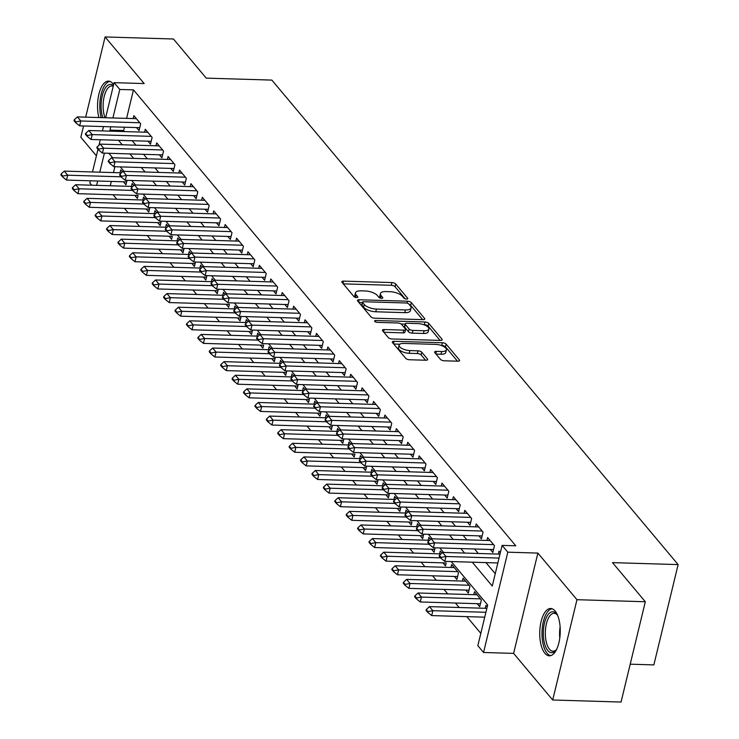 <?xml version="1.0" encoding="UTF-8"?>
<svg xmlns="http://www.w3.org/2000/svg" width="739" height="739" viewBox="0 0 739 739"><rect width="100%" height="100%" fill="white"/><g stroke="black" fill="none" stroke-linecap="round" stroke-linejoin="round"><path stroke-width="1.11" d="M406.505 299.064A2.088 0.822 13.6 0 0 407.752 298.621A2.088 0.822 13.6 0 0 407.605 298.187L395.698 283.998A2.974 1.173 13.6 0 0 391.901 282.575L343.589 281.125A2.974 1.173 13.6 0 0 341.815 281.762A2.974 1.173 13.6 0 0 342.028 282.381L353.935 296.579A2.088 0.822 13.6 0 0 356.595 297.568A2.088 0.822 13.6 0 0 357.833 297.124A2.088 0.822 13.6 0 0 357.685 296.69L356.152 294.852A9.533 3.75 13.6 0 1 355.468 292.866A9.533 3.75 13.6 0 1 361.149 290.833L365.177 290.954A9.533 3.75 13.6 0 1 377.352 295.489L378.885 297.327A2.088 0.822 13.6 0 0 381.555 298.316A2.088 0.822 13.6 0 0 382.793 297.872A2.088 0.822 13.6 0 0 382.645 297.438L381.102 295.6A9.533 3.75 13.6 0 1 380.428 293.614A9.533 3.75 13.6 0 1 386.109 291.582L390.137 291.702A9.533 3.75 13.6 0 1 402.302 296.237L403.845 298.076A2.088 0.822 13.6 0 0 406.505 299.064M555.118 611.014A23.666 10.244 -88.3 0 0 550.712 608.502A23.666 10.244 -88.3 0 0 540.181 626.552A23.666 10.244 -88.3 0 0 544.883 653.294A23.666 10.244 -88.3 0 0 549.289 655.816A23.666 10.244 -88.3 0 0 559.82 637.757A23.666 10.244 -88.3 0 0 555.118 611.014M113.63 84.606A23.666 10.244 -88.3 0 0 112.91 83.646A23.666 10.244 -88.3 0 0 108.504 81.133A23.666 10.244 -88.3 0 0 99.118 93.299A23.666 10.244 -88.3 0 0 98.85 117.547M440.462 359.366A2.974 1.173 13.6 0 0 444.268 360.789L457.82 361.195A2.974 1.173 13.6 0 0 459.593 360.558A2.974 1.173 13.6 0 0 459.381 359.939L446.162 344.171A2.974 1.173 13.6 0 0 442.356 342.757L394.053 341.307A2.974 1.173 13.6 0 0 392.28 341.945A2.974 1.173 13.6 0 0 392.492 342.563L405.711 358.323A2.974 1.173 13.6 0 0 409.517 359.745L425.886 360.235A2.974 1.173 13.6 0 0 427.659 359.597A2.974 1.173 13.6 0 0 427.447 358.978L421.793 352.235A2.974 1.173 13.6 0 0 417.988 350.813L409.868 350.572A7.963 3.141 13.6 0 1 399.125 345.122A7.963 3.141 13.6 0 1 403.873 343.423L435.677 344.383A7.963 3.141 13.6 0 1 446.411 349.824A7.963 3.141 13.6 0 1 441.673 351.524L436.37 351.367A2.974 1.173 13.6 0 0 434.597 352.004A2.974 1.173 13.6 0 0 434.809 352.623L440.462 359.366M645.313 601.749L621.056 702.05L552.698 699.999L576.965 599.698L645.313 601.749L612.511 562.628L678.125 564.596L271.86 80.098L206.246 78.131L173.443 39.001L105.086 36.95L144.179 83.562L114.102 82.657L119.81 89.465L133.473 89.872L515.776 545.788L502.104 545.382L507.804 552.181L483.546 652.482L477.837 645.674L487.675 605.01L451.233 561.557M576.965 599.698L537.881 553.086L507.804 552.181M422.985 319.645A2.974 1.173 13.6 0 0 424.759 319.008A2.974 1.173 13.6 0 0 424.546 318.389L411.327 302.63A2.974 1.173 13.6 0 0 407.522 301.216L359.219 299.757A2.974 1.173 13.6 0 0 357.445 300.394A2.974 1.173 13.6 0 0 357.658 301.013L370.876 316.782A2.974 1.173 13.6 0 0 374.673 318.195L422.985 319.645M428.749 323.405L441.959 339.164A2.974 1.173 13.6 0 1 442.171 339.783A2.974 1.173 13.6 0 1 440.398 340.42L392.095 338.97A2.974 1.173 13.6 0 1 388.289 337.557L382.636 330.804A2.974 1.173 13.6 0 1 382.423 330.185A2.974 1.173 13.6 0 1 384.197 329.548L403.79 330.139A2.974 1.173 13.6 0 0 405.563 329.502A2.974 1.173 13.6 0 0 405.351 328.883L401.6 324.412A2.974 1.173 13.6 0 0 397.794 322.989L377.398 322.38A2.088 0.822 13.6 0 1 374.59 320.957A2.088 0.822 13.6 0 1 375.828 320.514L424.943 321.982A2.974 1.173 13.6 0 1 428.749 323.405L428.093 326.111L440.074 340.411M105.086 36.95L85.687 117.15M83.553 125.981L80.828 137.251L96.403 155.818M477.182 603.68L479.713 606.701L481.357 599.92L474.503 591.754L473.801 594.683M465.773 590.073L468.304 593.094L469.939 586.313L463.094 578.147L462.392 581.076M454.356 576.457L456.887 579.478L458.531 572.707L451.686 564.541L450.975 567.46M442.947 562.85L445.478 565.871L446.18 562.942A3.03 1.192 -166.4 0 1 446.19 562.952L386.035 561.141L387.218 556.264L440.601 557.862M431.53 549.243L434.07 552.264L435.142 547.802L434.772 549.336L374.627 547.534L375.809 542.648L429.183 544.255M420.121 535.627L422.653 538.657L423.733 534.195L423.364 535.729L363.209 533.918L364.392 529.041L417.775 530.648M408.713 522.02L411.244 525.041L411.946 522.122A3.03 1.192 -166.4 0 1 411.956 522.122L351.801 520.311L352.983 515.434L406.367 517.032M397.296 508.414L399.836 511.434L400.907 506.982L400.538 508.506L340.393 506.705L341.566 501.827L394.949 503.425M385.887 494.807L388.418 497.827L389.499 493.366L389.13 494.899L328.975 493.089L330.157 488.211L383.541 489.818M374.479 481.191L377.01 484.211L378.091 479.759L377.712 481.292L317.567 479.482L318.749 474.604L372.123 476.212M363.061 467.584L365.593 470.604L366.673 466.152L366.304 467.685L306.158 465.875L307.332 460.997L360.715 462.596M351.653 453.977L354.184 456.998L354.886 454.069A3.03 1.192 -166.4 0 1 354.896 454.069L294.741 452.268L295.923 447.381L349.307 448.989M340.236 440.361L342.776 443.391L343.847 438.929L343.478 440.462L283.333 438.652L284.515 433.775L337.889 435.382M328.827 426.754L331.358 429.775L332.439 425.322L332.07 426.856L271.915 425.045L273.097 420.168L326.481 421.775M317.419 413.147L319.95 416.168L321.031 411.715M306.001 399.54L308.542 402.561L309.613 398.099L309.244 399.633L249.098 397.822L250.272 392.945L303.655 394.552M294.593 385.924L297.124 388.945L298.205 384.492L297.835 386.026L237.681 384.215L238.863 379.338L292.247 380.945M283.185 372.317L285.716 375.338L286.797 370.886L286.418 372.419L226.273 370.608L227.455 365.731L280.829 367.329M271.767 358.711L274.298 361.731L275.379 357.279L275.01 358.803L214.864 357.002L216.037 352.115L269.421 353.722M260.359 345.104L262.89 348.124L263.592 345.196A3.03 1.192 -166.4 0 1 263.601 345.196L203.447 343.386L204.629 338.508L258.013 340.116M248.941 331.488L251.482 334.508L252.553 330.056L252.184 331.589L192.038 329.779L193.221 324.901L246.595 326.509M237.533 317.881L240.064 320.902L241.145 316.449L240.775 317.982L180.621 316.172L181.803 311.295L235.187 312.893M226.125 304.274L228.656 307.295L229.358 304.366A3.03 1.192 -166.4 0 1 229.367 304.366L169.213 302.565L170.395 297.678L223.778 299.286M214.707 290.658L217.248 293.688L218.319 289.226L217.95 290.76L157.804 288.949L158.977 284.072L212.361 285.679M203.299 277.051L205.83 280.072L206.911 275.619L206.541 277.153L146.387 275.342L147.569 270.465L200.953 272.063M191.891 263.444L194.422 266.465L195.502 262.012L195.124 263.537L134.978 261.735L136.161 256.858L189.535 258.456M180.473 249.837L183.004 252.858L184.085 248.396L183.715 249.93L123.57 248.119L124.743 243.242L178.127 244.849M169.065 236.221L171.596 239.242L172.298 236.323A3.03 1.192 -166.4 0 1 172.307 236.323M157.647 222.615L160.187 225.635L161.259 221.183L160.89 222.716L100.744 220.906L101.927 216.028L155.301 217.626M146.239 209.008L148.77 212.028L149.851 207.567L149.481 209.1L89.327 207.299L90.509 202.412L143.893 204.019M134.831 195.392L137.362 198.422L138.064 195.493A3.03 1.192 -166.4 0 1 138.073 195.493L77.918 193.683L79.101 188.805L132.484 190.413M136.53 127.57L139.061 130.591L140.706 123.819L133.861 115.653L133.149 118.573M147.948 141.177L150.479 144.207L152.114 137.426L145.269 129.26L144.567 132.189M159.356 154.793L161.887 157.813L163.531 151.033L156.677 142.867L155.975 145.795M170.764 168.4L173.305 171.42L174.94 164.649L168.095 156.483L167.383 159.402M182.182 182.006L184.713 185.027L186.348 178.256L179.503 170.09L178.801 173.009M193.59 195.623L196.121 198.643L197.766 191.863L190.921 183.697L190.209 186.625M204.999 209.229L207.539 212.25L209.174 205.47L202.329 197.304L201.618 200.232M216.416 222.836L218.947 225.857L220.591 219.086L213.737 210.92L213.035 213.839M227.824 236.443L230.356 239.473L232 232.693L225.155 224.527L224.444 227.455M239.242 250.059L241.773 253.08L243.408 246.299L236.563 238.134L235.861 241.062M250.65 263.666L253.181 266.687L254.826 259.906L247.971 251.75L247.269 254.669M262.059 277.273L264.599 280.293L266.234 273.522L259.389 265.356L258.678 268.275M273.476 290.889L276.007 293.91L277.642 287.129L270.797 278.963L270.095 281.892M284.884 304.496L287.416 307.516L289.06 300.736L282.215 292.57L281.504 295.498M296.293 318.103L298.833 321.123L300.468 314.352L293.623 306.186L292.912 309.105M307.71 331.709L310.241 334.73L311.886 327.959L305.031 319.793L304.329 322.712M319.119 345.325L321.65 348.346L323.294 341.566L316.449 333.4L315.738 336.328M330.536 358.932L333.067 361.953L334.702 355.173L327.857 347.007L327.146 349.935M341.945 372.539L344.476 375.56L346.12 368.789L339.266 360.623L338.564 363.542M353.353 386.146L355.893 389.176L357.528 382.396L350.683 374.23L349.972 377.158M364.77 399.762L367.301 402.783L368.937 396.002L362.092 387.836L361.389 390.765M376.179 413.369L378.71 416.39L380.354 409.618L373.509 401.453L372.798 404.372M387.587 426.976L390.127 429.996L391.762 423.225L384.917 415.059L384.206 417.978M399.005 440.592L401.536 443.612L403.18 436.832L396.326 428.666L395.624 431.594M410.413 454.199L412.944 457.219L414.588 450.439L407.743 442.273L407.032 445.201M421.83 467.805L424.362 470.826L425.997 464.055L419.152 455.889L418.44 458.808M433.239 481.412L435.77 484.442L437.414 477.662L430.56 469.496L429.858 472.424M444.647 495.028L447.187 498.049L448.822 491.269L441.977 483.103L441.266 486.031M456.065 508.635L458.596 511.656L460.231 504.876L453.386 496.719L452.684 499.638M467.473 522.242L470.004 525.263L471.648 518.492L464.803 510.326L464.092 513.245M478.881 535.858L481.422 538.879L483.057 532.098L476.212 523.933L475.5 526.861M490.299 549.465L492.83 552.486L494.474 545.705L487.62 537.539L486.918 540.468M133.473 89.872L126.581 118.379M124.448 127.21L123.644 130.535L124.522 131.579M132.17 140.706L135.93 145.195M143.578 154.312L147.338 158.802M154.996 167.929L158.756 172.409M166.404 181.535L170.164 186.016M177.813 195.142L181.582 199.632M189.23 208.758L192.99 213.238M200.638 222.365L204.398 226.845M212.056 235.972L215.816 240.461M223.464 249.579L227.224 254.068M234.873 263.195L238.632 267.675M246.29 276.802L250.05 281.282M257.699 290.409L261.458 294.898M269.107 304.015L272.876 308.505M280.524 317.631L284.284 322.112M291.933 331.238L295.692 335.728M303.35 344.845L307.11 349.335M314.759 358.461L318.518 362.941M326.167 372.068L329.927 376.548M337.584 385.675L341.344 390.164M348.993 399.282L352.752 403.771M360.401 412.898L364.17 417.378M371.819 426.505L375.578 430.985M383.227 440.111L386.987 444.601M394.644 453.728L398.404 458.208M406.053 467.334L409.812 471.815M417.461 480.941L421.221 485.431M428.879 494.548L432.638 499.037M440.287 508.164L444.047 512.644M451.695 521.771L455.464 526.251M463.113 535.378L466.872 539.867M474.521 548.985L478.281 553.474M485.939 562.601L495.25 573.704M498.326 554.074L499.037 551.155L500.331 552.698M113.049 194.745L116.808 199.225M124.457 208.352L128.216 212.832M135.865 221.959L139.625 226.448M147.283 235.565L151.042 240.055M158.691 249.182L162.451 253.662M170.099 262.788L173.868 267.269M181.517 276.395L185.277 280.885M192.925 290.011L196.685 294.491M204.343 303.618L208.102 308.098M215.751 317.225L219.511 321.714M227.159 330.832L230.919 335.321M238.577 344.448L242.337 348.928M249.985 358.055L253.745 362.535M261.394 371.662L265.162 376.151M272.811 385.268L276.571 389.758M284.219 398.884L287.979 403.365M295.637 412.491L299.397 416.981M307.045 426.098L310.805 430.588M318.454 439.714L322.213 444.194M329.871 453.321L333.631 457.801M341.279 466.928L345.039 471.417M352.688 480.535L356.457 485.024M364.105 494.151L367.865 498.631M375.514 507.758L379.273 512.238M386.931 521.364L390.691 525.854M398.339 534.981L402.099 539.461M409.748 548.587L413.507 553.068M421.165 562.194L424.925 566.684M432.574 575.801L436.333 580.291M443.982 589.417L447.751 593.897M455.4 603.024L459.159 607.504M466.808 616.631L480.821 633.341M114.887 166.718L113.464 172.593M111.33 181.424L110.277 185.766M123.413 181.785L125.953 184.805L127.025 180.353L126.655 181.886L66.51 180.076L67.683 175.198L121.067 176.806M120.032 172.787L120.743 169.868L122.434 171.882M131.45 186.404L132.152 183.475L133.842 185.498M142.858 200.01L143.569 197.082L145.26 199.105M154.266 213.617L154.978 210.698L156.668 212.712M165.684 227.224L166.386 224.305L168.086 226.319M177.092 240.84L177.803 237.912L179.494 239.935M188.51 254.447L189.212 251.519L190.902 253.542M199.918 268.054L200.62 265.135L202.32 267.148M211.326 281.67L212.038 278.742L213.728 280.755M222.744 295.277L223.446 292.348L225.136 294.371M234.152 308.884L234.863 305.955L236.554 307.978M245.56 322.49L246.272 319.571L247.962 321.585M256.978 336.106L257.68 333.178L259.38 335.201M268.386 349.713L269.098 346.785L270.788 348.808M279.804 363.32L280.506 360.401L282.196 362.415M291.212 376.927L291.914 374.008L293.614 376.022M302.62 390.543L303.332 387.615L305.022 389.638M314.038 404.15L314.74 401.222L316.431 403.245M325.446 417.757L326.158 414.838L327.848 416.851M336.855 431.373L337.566 428.444L339.256 430.458M348.272 444.98L348.974 442.051L350.674 444.074M359.681 458.586L360.392 455.667L362.082 457.681M371.098 472.193L371.8 469.274L373.491 471.288M382.506 485.809L383.208 482.881L384.908 484.904M393.915 499.416L394.626 496.488L396.316 498.511M405.332 513.023L406.034 510.104L407.725 512.118M416.741 526.639L417.452 523.711L419.142 525.725M428.149 540.246L428.86 537.318L430.551 539.341M439.566 553.853L440.268 550.924L441.968 552.948M485.209 608.289L485.92 605.37L487.213 606.913M630.21 664.185L653.858 664.897L678.125 564.596M537.881 553.086L513.614 653.387L552.698 699.999M513.614 653.387L483.546 652.482M91.719 185.203L89.835 182.958L90.361 180.796M472.267 562.185L492.266 586.036L502.104 545.382M110.776 126.794L109.972 130.129L110.85 131.172M118.499 140.299L122.258 144.779M129.916 153.906L133.676 158.386M141.325 167.513L145.084 172.002M152.733 181.129L156.492 185.609M164.15 194.736L167.91 199.216M175.559 208.343L179.318 212.832M186.967 221.949L190.727 226.439M198.385 235.565L202.144 240.046M209.793 249.172L213.553 253.653M221.21 262.779L224.97 267.269M232.619 276.386L236.378 280.875M244.027 290.002L247.787 294.482M255.445 303.609L259.204 308.098M266.853 317.216L270.613 321.705M278.261 330.832L282.021 335.312M289.679 344.439L293.438 348.919M301.087 358.046L304.847 362.535M312.505 371.652L316.264 376.142M323.913 385.268L327.673 389.749M335.321 398.875L339.081 403.355M346.739 412.482L350.498 416.972M358.147 426.098L361.907 430.578M369.555 439.705L373.315 444.185M380.973 453.312L384.733 457.801M392.381 466.919L396.141 471.408M403.799 480.535L407.558 485.015M415.207 494.142L418.967 498.622M426.615 507.748L430.375 512.238M438.033 521.355L441.793 525.845M449.441 534.971L453.201 539.452M460.85 548.578L464.609 553.068M119.81 89.465L112.91 117.963M92.495 171.965L97.982 149.269M98.952 145.269L100.292 139.745M102.425 130.923L103.478 126.581M105.612 117.75L114.102 82.657M104.402 153.139L99.793 172.178M97.659 181.009L96.606 185.35M443.585 552.43L439.825 547.95M432.167 538.823L428.408 534.334M420.759 525.217L416.999 520.727M409.351 511.6L405.582 507.12M397.933 497.994L394.173 493.504M386.525 484.387L382.765 479.897M375.107 470.771L371.347 466.291M363.699 457.164L359.939 452.684M352.291 443.557L348.531 439.068M340.873 429.95L337.113 425.461M329.465 416.334L325.705 411.854M318.056 402.727L314.287 398.247M306.639 389.12L302.879 384.631M295.231 375.504L291.471 371.024M283.813 361.898L280.053 357.417M272.405 348.291L268.645 343.801M260.996 334.684L257.237 330.194M249.579 321.068L245.819 316.588M238.17 307.461L234.411 302.981M226.762 293.854L222.993 289.365M215.345 280.247L211.585 275.758M203.936 266.631L200.177 262.151M192.519 253.024L188.759 248.535M181.11 239.418L177.351 234.928M169.702 225.801L165.942 221.321M158.285 212.195L154.525 207.714M146.876 198.588L143.117 194.098M135.468 184.981L131.699 180.492M124.05 171.365L120.291 166.885M112.642 157.758L108.882 153.278M123.644 130.535L109.972 130.129M380.428 293.614L379.772 296.33A9.533 3.75 13.6 0 0 380.28 298.103M355.468 292.866L354.812 295.582A9.533 3.75 13.6 0 0 355.32 297.346M405.221 298.842L395.042 286.704A2.974 1.173 13.6 0 0 391.245 285.291L343.256 283.85M362.396 302.584L358.886 302.482M422.662 319.636L410.672 305.336A2.974 1.173 13.6 0 0 409.138 304.394M408.806 303.988A2.088 0.822 13.6 0 0 406.136 302.99L363.736 301.724A2.088 0.822 13.6 0 0 362.498 302.168A2.088 0.822 13.6 0 0 362.646 302.602L364.272 304.533A9.533 3.75 13.6 0 0 376.437 309.068L405.425 309.937A9.533 3.75 13.6 0 0 411.106 307.904A9.533 3.75 13.6 0 0 410.422 305.928L408.806 303.988M362.498 302.168L361.842 304.874A2.088 0.822 13.6 0 0 361.99 305.309L362.646 302.602M411.106 307.904L410.45 310.62A9.533 3.75 13.6 0 1 404.769 312.652L375.781 311.775A9.533 3.75 13.6 0 1 363.616 307.248L361.99 305.309M383.864 332.273L403.134 332.855A2.974 1.173 13.6 0 0 404.907 332.217L405.563 329.502M401.129 323.996L405.092 324.116M423.733 324.68L424.288 324.698L424.943 321.982M424.112 330.749A7.963 3.141 13.6 0 0 428.86 329.049A7.963 3.141 13.6 0 0 418.126 323.608L406.921 323.266A2.974 1.173 13.6 0 0 405.148 323.904A2.974 1.173 13.6 0 0 405.36 324.523L409.11 328.994A2.974 1.173 13.6 0 0 412.916 330.416L424.112 330.749L423.456 333.465A7.963 3.141 13.6 0 0 428.204 331.765L428.86 329.049M405.148 323.904L404.492 326.61A2.974 1.173 13.6 0 0 404.704 327.229L405.36 324.523M423.456 333.465L412.26 333.123A2.974 1.173 13.6 0 1 408.455 331.709L404.704 327.229M428.093 326.111A2.974 1.173 13.6 0 0 424.288 324.698M446.411 349.824L445.756 352.54A7.963 3.141 13.6 0 1 441.017 354.24L436.038 354.092M399.125 345.122L398.469 347.838A7.963 3.141 13.6 0 0 409.212 353.279L409.868 350.572M425.562 360.226L421.138 354.942A2.974 1.173 13.6 0 0 417.332 353.528L409.212 353.279M457.496 361.186L445.506 346.887A2.974 1.173 13.6 0 0 441.7 345.473L441.285 345.455M399.827 344.208L393.721 344.023M60.875 174.875L62.593 176.917L62.787 176.104L61.078 174.062L60.875 174.875M121.408 172.834L64.265 171.115L67.683 175.198L62.787 176.104M64.265 171.115L61.078 174.062M62.593 176.917L66.51 180.076M74.186 119.847L73.992 120.66L75.701 122.702L75.905 121.889L74.186 119.847L77.383 116.901L136.392 118.674M139.819 122.757L80.8 120.984L79.627 125.861L75.701 122.702M140.706 123.81L139.773 127.671L79.627 125.861M77.383 116.901L80.8 120.984L75.905 121.889M102.749 117.658A20.48 8.868 91.7 0 1 103.035 93.012A20.48 8.868 91.7 0 1 113.4 85.548M113.233 86.232A18.965 8.212 -88.3 0 0 111.912 85.946A18.965 8.212 -88.3 0 0 104.033 97.169A18.965 8.212 -88.3 0 0 104.984 117.732M109.899 81.401A23.519 10.18 -88.3 0 0 101.114 117.612M556.606 649.387A20.48 8.868 91.7 0 1 555.904 650.302A20.48 8.868 91.7 0 1 543.304 633.415A20.48 8.868 91.7 0 1 547.913 614.848A20.48 8.868 91.7 0 1 556.984 614.395A20.48 8.868 91.7 0 1 557.622 615.356M557.483 615.125A18.965 8.212 -88.3 0 0 554.121 613.305A18.965 8.212 -88.3 0 0 545.327 633.369A18.965 8.212 -88.3 0 0 552.984 651.216A18.965 8.212 -88.3 0 0 556.449 649.599M552.107 608.76A23.519 10.18 -88.3 0 0 541.983 633.591A23.519 10.18 -88.3 0 0 550.694 655.632M72.293 188.482L74.002 190.523L74.196 189.711L72.487 187.669L72.293 188.482M132.817 186.44L75.674 184.722L79.101 188.805L74.196 189.711M75.674 184.722L72.487 187.669M74.002 190.523L77.918 193.683M83.701 202.089L85.41 204.13L85.613 203.317L83.895 201.276L83.701 202.089M144.234 200.047L87.091 198.329L90.509 202.412L85.613 203.317M87.091 198.329L83.895 201.276M85.41 204.13L89.327 207.299M95.109 215.705L96.827 217.746L97.021 216.933L95.313 214.892L95.109 215.705M155.643 213.663L98.499 211.945L101.927 216.028L97.021 216.933M98.499 211.945L95.313 214.892M96.827 217.746L100.744 220.906M167.06 227.27L109.908 225.552L113.335 229.635L166.718 231.242M108.43 230.54L106.721 228.499L106.527 229.312L108.236 231.353L108.43 230.54L113.335 229.635L112.152 234.512L172.298 236.323M109.908 225.552L106.721 228.499M108.236 231.353L112.152 234.512M85.604 133.454L85.401 134.267L87.119 136.309L87.313 135.496L85.604 133.454L88.791 130.507L147.8 132.281M151.227 136.364L92.218 134.59L91.036 139.468L87.119 136.309M152.114 137.426L151.181 141.278L91.036 139.468M88.791 130.507L92.218 134.59L87.313 135.496M97.012 147.061L96.818 147.874L98.527 149.915L98.721 149.102L97.012 147.061L100.199 144.114L159.218 145.888M162.635 149.971L103.626 148.197L102.444 153.084L98.527 149.915M163.522 151.033L162.598 154.885L102.444 153.084M100.199 144.114L103.626 148.197L98.721 149.102M108.421 160.677L108.227 161.49L109.935 163.531L110.139 162.719L108.421 160.677L111.617 157.73L170.626 159.504M174.053 163.587L115.035 161.813L113.861 166.691L109.935 163.531M174.94 164.64L174.007 168.501L113.861 166.691M111.617 157.73L115.035 161.813L110.139 162.719M119.838 174.284L119.644 175.097L121.353 177.138L121.547 176.325L119.838 174.284L123.025 171.337L182.043 173.111M185.461 177.194L126.452 175.42L125.27 180.298L121.353 177.138M185.424 182.108A3.03 1.192 13.6 0 0 185.415 182.108L125.27 180.298M123.025 171.337L126.452 175.42L121.547 176.325M117.935 242.919L119.644 244.96L119.847 244.147L118.129 242.106L117.935 242.919M178.468 240.877L121.325 239.159L124.743 243.242L119.847 244.147M121.325 239.159L118.129 242.106M119.644 244.96L123.57 248.119M131.246 187.891L131.052 188.704L132.761 190.745L132.965 189.932L131.246 187.891L134.443 184.944L193.452 186.718M196.87 190.801L137.86 189.027L136.678 193.904L132.761 190.745M197.766 191.863L196.833 195.715L136.678 193.904M134.443 184.944L137.86 189.027L132.965 189.932M129.343 256.535L131.062 258.576L131.256 257.763L129.547 255.722L129.343 256.535M189.877 254.484L132.734 252.775L136.161 256.858L131.256 257.763M132.734 252.775L129.547 255.722M131.062 258.576L134.978 261.735M142.664 201.507L142.461 202.32L144.179 204.361L144.373 203.548L142.664 201.507L145.851 198.56L204.86 200.334M208.287 204.417L149.278 202.643L148.096 207.52L144.179 204.361M209.174 205.47L208.241 209.322L148.096 207.52M145.851 198.56L149.278 202.643L144.373 203.548M140.761 270.141L142.47 272.183L142.664 271.37L140.955 269.329L140.761 270.141M201.294 268.1L144.142 266.382L147.569 270.465L142.664 271.37M144.142 266.382L140.955 269.329M142.47 272.183L146.387 275.342M154.072 215.114L153.878 215.927L155.587 217.968L155.781 217.155L154.072 215.114L157.259 212.167L216.278 213.94M219.695 218.023L160.686 216.25L159.504 221.127L155.587 217.968M220.582 219.077L219.649 222.938A3.03 1.192 13.6 0 0 219.649 222.938L159.504 221.127M157.259 212.167L160.686 216.25L155.781 217.155M152.169 283.748L153.888 285.79L154.082 284.977L152.363 282.935L152.169 283.748M212.703 281.707L155.559 279.989L158.977 284.072L154.082 284.977M155.559 279.989L152.363 282.935M153.888 285.79L157.804 288.949M165.481 228.72L165.287 229.533L166.996 231.575L167.199 230.762L165.481 228.72L168.677 225.774L227.686 227.547M231.113 231.63L172.095 229.857L170.921 234.734L166.996 231.575M232 232.693L231.067 236.545L170.921 234.734M168.677 225.774L172.095 229.857L167.199 230.762M163.587 297.355L165.296 299.397L165.49 298.584L163.781 296.542L163.587 297.355M224.111 295.314L166.968 293.595L170.395 297.678L165.49 298.584M166.968 293.595L163.781 296.542M165.296 299.397L169.213 302.565M176.898 242.327L176.695 243.14L178.413 245.182L178.607 244.369L176.898 242.327L180.085 239.381L239.094 241.154M242.521 245.237L183.512 243.464L182.33 248.35L178.413 245.182M243.408 246.299L242.475 250.151L182.33 248.35M180.085 239.381L183.512 243.464L178.607 244.369M174.995 310.971L176.704 313.013L176.907 312.2L175.189 310.158L174.995 310.971M235.529 308.93L178.385 307.212L181.803 311.295L176.907 312.2M178.385 307.212L175.189 310.158M176.704 313.013L180.621 316.172M188.306 255.943L188.112 256.756L189.821 258.798L190.015 257.985L188.306 255.943L191.493 252.997L250.512 254.77M253.93 258.853L194.92 257.08L193.738 261.957L189.821 258.798M254.816 259.906L253.893 263.768L193.738 261.957M191.493 252.997L194.92 257.08L190.015 257.985M186.404 324.578L188.122 326.62L188.316 325.807L186.607 323.765L186.404 324.578M246.937 322.537L189.794 320.818L193.221 324.901L188.316 325.807M189.794 320.818L186.607 323.765M188.122 326.62L192.038 329.779M199.715 269.55L199.521 270.363L201.23 272.405L201.433 271.592L199.715 269.55L202.911 266.603L261.92 268.377M265.347 272.46L206.329 270.686L205.156 275.564L201.23 272.405M266.234 273.513L265.301 277.374L205.156 275.564M202.911 266.603L206.329 270.686L201.433 271.592M197.821 338.185L199.53 340.226L199.724 339.413L198.015 337.372L197.821 338.185M258.354 336.143L201.202 334.425L204.629 338.508L199.724 339.413M201.202 334.425L198.015 337.372M199.53 340.226L203.447 343.386M211.132 283.157L210.938 283.97L212.647 286.011L212.841 285.199L211.132 283.157L214.319 280.21L273.338 281.984M276.755 286.067L217.746 284.293L216.564 289.171L212.647 286.011M277.642 287.129L276.709 290.981A3.03 1.192 13.6 0 0 276.709 290.981L216.564 289.171M214.319 280.21L217.746 284.293L212.841 285.199M209.229 351.801L210.938 353.842L211.142 353.02L209.423 350.979L209.229 351.801M269.763 349.75L212.62 348.032L216.037 352.115L211.142 353.02M212.62 348.032L209.423 350.979M210.938 353.842L214.864 357.002M222.541 296.773L222.347 297.586L224.056 299.628L224.259 298.805L222.541 296.773L225.737 293.817L284.746 295.591M288.164 299.674L229.155 297.9L227.972 302.787L224.056 299.628M289.06 300.736L288.127 304.588L227.972 302.787M225.737 293.817L229.155 297.9L224.259 298.805M220.638 365.408L222.356 367.449L222.55 366.636L220.841 364.595L220.638 365.408M281.171 363.366L224.028 361.648L227.455 365.731L222.55 366.636M224.028 361.648L220.841 364.595M222.356 367.449L226.273 370.608M233.958 310.38L233.755 311.193L235.473 313.234L235.667 312.421L233.958 310.38L237.145 307.433L296.154 309.207M299.581 313.29L240.572 311.516L239.39 316.394L235.473 313.234M300.468 314.343L299.535 318.204L239.39 316.394M237.145 307.433L240.572 311.516L235.667 312.421M232.055 379.015L233.764 381.056L233.958 380.243L232.249 378.202L232.055 379.015M292.589 376.973L235.436 375.255L238.863 379.338L233.958 380.243M235.436 375.255L232.249 378.202M233.764 381.056L237.681 384.215M245.366 323.987L245.172 324.8L246.881 326.841L247.075 326.028L245.366 323.987L248.553 321.04L307.572 322.814M310.99 326.897L251.981 325.123L250.798 330L246.881 326.841M311.876 327.959L310.943 331.811A3.03 1.192 13.6 0 0 310.943 331.811L250.798 330M248.553 321.04L251.981 325.123L247.075 326.028M243.464 392.621L245.182 394.663L245.376 393.85L243.658 391.809L243.464 392.621M303.997 390.58L246.854 388.862L250.272 392.945L245.376 393.85M246.854 388.862L243.658 391.809M245.182 394.663L249.098 397.822M256.775 337.594L256.581 338.407L258.29 340.448L258.493 339.635L256.775 337.594L259.971 334.647L318.98 336.421M322.407 340.503L263.389 338.73L262.216 343.617L258.29 340.448M323.294 341.566L322.361 345.418L262.216 343.617M259.971 334.647L263.389 338.73L258.493 339.635M315.405 404.187L258.262 402.478L261.689 406.561L260.507 411.438L320.652 413.24A3.03 1.192 -166.4 0 1 320.661 413.24M256.784 407.466L255.075 405.425L254.881 406.238L256.59 408.279L256.784 407.466L261.689 406.561L315.073 408.159M258.262 402.478L255.075 405.425M256.59 408.279L260.507 411.438M268.192 351.21L267.989 352.023L269.707 354.064L269.901 353.251L268.192 351.21L271.379 348.263L330.388 350.037M333.816 354.12L274.806 352.346L273.624 357.223L269.707 354.064M334.702 355.173L333.769 359.025L273.624 357.223M271.379 348.263L274.806 352.346L269.901 353.251M266.289 419.844L267.998 421.886L268.202 421.073L266.483 419.031L266.289 419.844M326.823 417.803L269.68 416.085L273.097 420.168L268.202 421.073M269.68 416.085L266.483 419.031M267.998 421.886L271.915 425.045M279.601 364.817L279.407 365.629L281.116 367.671L281.31 366.858L279.601 364.817L282.788 361.87L341.806 363.643M345.224 367.726L286.215 365.953L285.032 370.83L281.116 367.671M346.111 368.779L345.187 372.641L285.032 370.83M282.788 361.87L286.215 365.953L281.31 366.858M277.698 433.451L279.416 435.493L279.61 434.68L277.901 432.638L277.698 433.451M338.231 431.41L281.088 429.692L284.515 433.775L279.61 434.68M281.088 429.692L277.901 432.638M279.416 435.493L283.333 438.652M291.009 378.423L290.815 379.236L292.524 381.278L292.727 380.465L291.009 378.423L294.205 375.477L353.214 377.25M356.641 381.333L297.623 379.56L296.45 384.437L292.524 381.278M357.528 382.396L356.595 386.248L296.45 384.437M294.205 375.477L297.623 379.56L292.727 380.465M289.115 447.058L290.824 449.1L291.018 448.287L289.309 446.245L289.115 447.058M349.649 445.017L292.496 443.298L295.923 447.381L291.018 448.287M292.496 443.298L289.309 446.245M290.824 449.1L294.741 452.268M302.427 392.03L302.233 392.843L303.941 394.885L304.135 394.072L302.427 392.03L305.613 389.083L364.632 390.857M368.05 394.94L309.041 393.166L307.858 398.053L303.941 394.885M368.937 396.002L368.004 399.854A3.03 1.192 13.6 0 0 368.004 399.854L307.858 398.053M305.613 389.083L309.041 393.166L304.135 394.072M300.524 460.674L302.233 462.716L302.436 461.903L300.718 459.861L300.524 460.674M361.057 458.633L303.914 456.914L307.332 460.997L302.436 461.903M303.914 456.914L300.718 459.861M302.233 462.716L306.158 465.875M313.835 405.646L313.641 406.459L315.35 408.501L315.553 407.688L313.835 405.646L317.031 402.7L376.04 404.473M379.458 408.556L320.449 406.783L319.266 411.66L315.35 408.501M380.354 409.609L379.421 413.471L319.266 411.66M317.031 402.7L320.449 406.783L315.553 407.688M311.932 474.281L313.65 476.322L313.844 475.51L312.135 473.468L311.932 474.281M372.465 472.239L315.322 470.521L318.749 474.604L313.844 475.51M315.322 470.521L312.135 473.468M313.65 476.322L317.567 479.482M325.252 419.253L325.049 420.066L326.767 422.108L326.961 421.295L325.252 419.253L328.439 416.306L387.448 418.08M390.876 422.163L331.866 420.389L330.684 425.267L326.767 422.108M391.762 423.225L390.829 427.077L330.684 425.267M328.439 416.306L331.866 420.389L326.961 421.295M323.349 487.888L325.058 489.929L325.252 489.116L323.543 487.075L323.349 487.888M383.883 485.846L326.73 484.128L330.157 488.211L325.252 489.116M326.73 484.128L323.543 487.075M325.058 489.929L328.975 493.089M336.661 432.86L336.467 433.673L338.176 435.714L338.37 434.901L336.661 432.86L339.848 429.913L398.866 431.687M402.284 435.77L343.275 433.996L342.092 438.874L338.176 435.714M403.171 436.832L402.238 440.684A3.03 1.192 13.6 0 0 402.238 440.684L342.092 438.874M339.848 429.913L343.275 433.996L338.37 434.901M334.758 501.504L336.476 503.545L336.67 502.732L334.952 500.691L334.758 501.504M395.291 499.453L338.148 497.744L341.566 501.827L336.67 502.732M338.148 497.744L334.952 500.691M336.476 503.545L340.393 506.705M348.069 446.476L347.875 447.289L349.584 449.33L349.787 448.518L348.069 446.476L351.265 443.529L410.274 445.303M413.701 449.377L354.683 447.612L353.51 452.49L349.584 449.33M414.588 450.439L413.655 454.291L353.51 452.49M351.265 443.529L354.683 447.612L349.787 448.518M346.175 515.111L347.884 517.152L348.078 516.339L346.369 514.298L346.175 515.111M406.699 513.069L349.556 511.351L352.983 515.434L348.078 516.339M349.556 511.351L346.369 514.298M347.884 517.152L351.801 520.311M357.584 528.718L359.293 530.759L359.496 529.946L357.778 527.905L357.584 528.718M418.117 526.676L360.974 524.958L364.392 529.041L359.496 529.946M360.974 524.958L357.778 527.905M359.293 530.759L363.209 533.918M368.992 542.324L370.71 544.366L370.904 543.553L369.195 541.511L368.992 542.324M429.525 540.283L372.382 538.565L375.809 542.648L370.904 543.553M372.382 538.565L369.195 541.511M370.71 544.366L374.627 547.534M359.487 460.083L359.283 460.896L361.002 462.937L361.195 462.124L359.487 460.083L362.673 457.136L421.683 458.91M425.11 462.993L366.101 461.219L364.918 466.097L361.002 462.937M425.997 464.046L425.064 467.907L364.918 466.097M362.673 457.136L366.101 461.219L361.195 462.124M370.895 473.69L370.701 474.503L372.41 476.544L372.604 475.731L370.895 473.69L374.082 470.743L433.1 472.517M436.518 476.6L377.509 474.826L376.327 479.703L372.41 476.544M437.405 477.662L436.481 481.514L376.327 479.703M374.082 470.743L377.509 474.826L372.604 475.731M382.303 487.297L382.109 488.109L383.818 490.151L384.021 489.338L382.303 487.297L385.499 484.35L444.508 486.123M447.936 490.206L388.917 488.433L387.744 493.319L383.818 490.151M448.822 491.269L447.889 495.121L387.744 493.319M385.499 484.35L388.917 488.433L384.021 489.338M380.409 555.94L382.118 557.982L382.312 557.169L380.603 555.128L380.409 555.94M440.943 553.899L383.79 552.181L387.218 556.264L382.312 557.169M383.79 552.181L380.603 555.128M382.118 557.982L386.035 561.141M393.721 500.913L393.527 501.726L395.236 503.767L395.43 502.954L393.721 500.913L396.908 497.966L455.926 499.74M459.344 503.822L400.335 502.049L399.152 506.926L395.236 503.767M460.231 504.876L459.298 508.737A3.03 1.192 13.6 0 0 459.298 508.737L399.152 506.926M396.908 497.966L400.335 502.049L395.43 502.954M454.217 567.561L395.208 565.788L398.626 569.871L397.453 574.748L457.598 576.559L458.531 572.697M393.73 570.776L392.012 568.734L391.818 569.547L393.527 571.589L393.73 570.776L398.626 569.871L457.644 571.644M395.208 565.788L392.012 568.734M393.527 571.589L397.453 574.748M405.129 514.52L404.935 515.332L406.644 517.374L406.847 516.561L405.129 514.52L408.325 511.573L467.334 513.346M470.752 517.429L411.743 515.656L410.561 520.533L406.644 517.374M471.648 518.482L470.715 522.344L410.561 520.533M408.325 511.573L411.743 515.656L406.847 516.561M465.625 581.168L406.616 579.394L410.043 583.477L408.861 588.355L469.006 590.165L469.939 586.313M405.138 584.383L403.429 582.341L403.226 583.154L404.944 585.196L405.138 584.383L410.043 583.477L469.053 585.251M406.616 579.394L403.429 582.341M404.944 585.196L408.861 588.355M416.547 528.126L416.343 528.939L418.062 530.981L418.256 530.168L416.547 528.126L419.734 525.18L478.743 526.953M482.17 531.036L423.161 529.263L421.978 534.14L418.062 530.981M483.057 532.098L482.124 535.951L421.978 534.14M419.734 525.18L423.161 529.263L418.256 530.168M477.043 594.775L418.025 593.001L421.452 597.084L420.269 601.971L480.424 603.772L481.348 599.92M416.547 597.99L414.838 595.948L414.644 596.77L416.353 598.812L416.547 597.99L421.452 597.084L480.461 598.858M418.025 593.001L414.838 595.948M416.353 598.812L420.269 601.971M427.955 541.733L427.761 542.555L429.47 544.597L429.664 543.775L427.955 541.733L431.142 538.786L490.16 540.56M493.578 544.643L434.569 542.869L433.387 547.756L429.47 544.597M493.541 549.557A3.03 1.192 13.6 0 0 493.532 549.557L433.387 547.756M431.142 538.786L434.569 542.869L429.664 543.775M486.872 608.345L429.442 606.617L432.86 610.7L485.911 612.289M427.964 611.606L426.246 609.564L426.052 610.377L427.761 612.419L427.964 611.606L432.86 610.7L431.687 615.578L484.729 617.176M429.442 606.617L426.246 609.564M427.761 612.419L431.687 615.578M439.363 555.349L439.169 556.162L440.878 558.204L441.081 557.391L439.363 555.349L442.559 552.403L499.989 554.13M499.028 558.074L445.977 556.485L444.804 561.363L440.878 558.204M497.846 562.961L444.804 561.363M442.559 552.403L445.977 556.485L441.081 557.391M407.42 298.944L407.605 298.187M357.51 297.438L357.685 296.69M382.46 298.187L382.645 297.438M380.483 298.159L381.102 295.6M355.533 297.411L356.152 294.852M343.007 283.545L343.589 281.125M391.245 285.291L391.901 282.575M395.042 286.704L395.698 283.998M358.637 302.186L359.219 299.757M407.06 303.119L407.522 301.216M410.672 305.336L411.327 302.63M424.288 319.47L424.546 318.389M363.616 307.248L364.272 304.533M375.781 311.775L376.437 309.068M404.769 312.652L405.425 309.937M441.7 340.236L441.959 339.164M383.615 331.968L384.197 329.548M403.134 332.855L403.79 330.139M375.495 321.918L375.828 320.514M408.455 331.709L409.11 328.994M412.26 333.123L412.916 330.416M435.779 353.787L436.37 351.367M441.017 354.24L441.673 351.524M417.332 353.528L417.988 350.813M421.138 354.942L421.793 352.235M427.188 360.05L427.447 358.978M393.471 343.727L394.053 341.307M441.7 345.473L442.356 342.757M445.506 346.887L446.162 344.171M459.122 361.011L459.381 359.939M559.783 638.025A18.965 8.212 91.7 0 1 559.571 633.794A18.965 8.212 91.7 0 1 560.116 626.884M186.348 178.256L185.415 182.108M320.652 413.24L321.022 411.715M494.465 545.705L493.532 549.557"/></g></svg>
